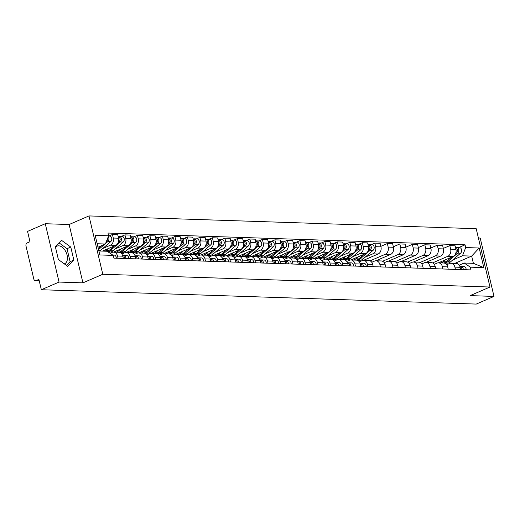 <?xml version="1.0" encoding="UTF-8"?>
<svg xmlns="http://www.w3.org/2000/svg" width="520" height="520" viewBox="0 0 520 520"><rect width="100%" height="100%" fill="white"/><g stroke="black" fill="none" stroke-linecap="round" stroke-linejoin="round"><path stroke-width="0.78" d="M55.497 247.344A9.588 5.883 -113.4 0 1 57.031 246.123A9.588 5.883 -113.4 0 1 58.689 245.823A9.588 5.883 -113.4 0 1 66.723 253.844A9.588 5.883 -113.4 0 1 64.642 263.725A9.588 5.883 -113.4 0 1 64.285 263.855M45.266 223.724L59.059 282.067L41.34 289.731L476.281 304.077L494 296.413L470.132 295.62L489.983 287.034L476.197 228.696L88.992 215.924L69.134 224.517L45.266 223.724L27.547 231.394L29.991 241.716L27.229 242.911A2.457 1.866 -88.1 0 0 26 246.019L33.806 279.038A2.457 1.866 -88.1 0 0 35.503 280.722A2.457 1.866 -88.1 0 0 36.14 280.599L39.202 280.703M494 296.413L480.207 238.069L478.4 238.011M59.059 282.067L82.927 282.854L102.784 274.261L489.983 287.034M41.34 289.731L38.896 279.403L36.14 280.599M438.406 262.841L453.109 256.477A5.655 4.284 -88.1 0 0 455.936 249.34L455.098 245.778L449.813 245.609L450.651 249.165A5.655 4.284 91.9 0 1 447.824 256.302L432.562 262.906M454.903 267.131L460.187 267.306A5.655 4.284 -88.1 0 0 456.274 263.432L450.99 263.257A5.655 4.284 91.9 0 1 454.903 267.131L455.435 269.399M460.187 267.306L460.72 269.568M443.32 248.411L449.813 245.609M446.738 264.745L449.534 263.536A5.655 4.284 91.9 0 1 450.99 263.257M425.906 262.431L440.615 256.067A5.655 4.284 -88.1 0 0 443.443 248.924L442.604 245.369L437.313 245.193L438.159 248.755A5.655 4.284 91.9 0 1 435.331 255.892L420.069 262.496M448.227 269.159L447.688 266.897A5.655 4.284 -88.1 0 0 443.781 263.016L438.497 262.841A5.655 4.284 91.9 0 1 442.403 266.721L442.936 268.983M430.826 248.001L437.313 245.193M434.246 264.336L437.041 263.127A5.655 4.284 91.9 0 1 438.497 262.841M413.413 262.015L428.123 255.651A5.655 4.284 -88.1 0 0 430.95 248.514L430.105 244.959L424.821 244.784L425.659 248.339A5.655 4.284 91.9 0 1 422.832 255.483L407.57 262.08M435.728 268.749L435.195 266.481A5.655 4.284 -88.1 0 0 431.288 262.606L425.997 262.431A5.655 4.284 91.9 0 1 429.91 266.312L430.443 268.574M418.334 247.592L424.821 244.784M421.746 263.926L424.541 262.717A5.655 4.284 91.9 0 1 425.997 262.431M400.92 261.606L415.623 255.242A5.655 4.284 -88.1 0 0 418.45 248.105L417.612 244.543L412.321 244.368L413.166 247.93A5.655 4.284 91.9 0 1 410.339 255.067L395.076 261.671M423.235 268.333L422.701 266.071A5.655 4.284 -88.1 0 0 418.788 262.19L413.504 262.022A5.655 4.284 91.9 0 1 417.411 265.896L417.95 268.158M405.834 247.175L412.321 244.368M409.253 263.51L412.048 262.301A5.655 4.284 91.9 0 1 413.504 262.022M388.421 261.19L403.13 254.833A5.655 4.284 -88.1 0 0 405.957 247.689L405.113 244.133L399.828 243.958L400.666 247.514A5.655 4.284 91.9 0 1 397.846 254.657L382.577 261.261M410.741 267.923L410.202 265.661A5.655 4.284 -88.1 0 0 406.296 261.781L401.011 261.606A5.655 4.284 91.9 0 1 404.918 265.486L405.45 267.748M393.341 246.766L399.828 243.958M396.754 263.101L399.555 261.892A5.655 4.284 91.9 0 1 401.011 261.606M375.928 260.78L390.631 254.417A5.655 4.284 -88.1 0 0 393.458 247.28L392.62 243.718L387.335 243.549L388.174 247.104A5.655 4.284 91.9 0 1 385.346 254.241L370.084 260.845M398.242 267.507L397.709 265.245A5.655 4.284 -88.1 0 0 393.796 261.372L388.512 261.196A5.655 4.284 91.9 0 1 392.425 265.07L392.957 267.339M380.841 246.35L387.335 243.549M384.26 262.685L387.056 261.476A5.655 4.284 91.9 0 1 388.512 261.196M363.428 260.37L378.137 254.007A5.655 4.284 -88.1 0 0 380.965 246.864L380.126 243.308L374.835 243.133L375.681 246.694A5.655 4.284 91.9 0 1 372.853 253.832L365.19 257.147M385.749 267.098L385.209 264.836A5.655 4.284 -88.1 0 0 381.303 260.956L376.019 260.78A5.655 4.284 91.9 0 1 379.925 264.661L380.458 266.923M371.325 244.654L374.835 243.133M371.768 262.275L374.562 261.066A5.655 4.284 91.9 0 1 376.019 260.78M358.163 260.182L357.591 260.436M350.935 259.954L365.644 253.591A5.655 4.284 -88.1 0 0 368.472 246.454L367.627 242.899L362.343 242.723L363.181 246.279A5.655 4.284 91.9 0 1 360.353 253.422L352.69 256.737M373.25 266.689L372.716 264.42A5.655 4.284 -88.1 0 0 368.81 260.546L363.519 260.37A5.655 4.284 91.9 0 1 367.432 264.251L367.965 266.513M358.826 244.244L362.343 242.723M359.268 261.865L362.063 260.656A5.655 4.284 91.9 0 1 363.519 260.37M345.67 259.772L345.091 260.019M338.442 259.545L353.145 253.181A5.655 4.284 -88.1 0 0 355.973 246.044L355.134 242.483L349.843 242.307L350.688 245.869A5.655 4.284 91.9 0 1 347.861 253.006L340.197 256.321M360.757 266.272L360.224 264.011A5.655 4.284 -88.1 0 0 356.31 260.13L351.026 259.961A5.655 4.284 91.9 0 1 354.933 263.835L355.472 266.097M346.333 243.828L349.843 242.307M346.775 261.45L349.57 260.24A5.655 4.284 91.9 0 1 351.026 259.961M333.177 259.363L332.599 259.61M325.942 259.129L340.652 252.772A5.655 4.284 -88.1 0 0 343.479 245.629L342.635 242.073L337.35 241.897L338.195 245.453A5.655 4.284 91.9 0 1 335.368 252.597L327.704 255.911M348.263 265.863L347.724 263.601A5.655 4.284 -88.1 0 0 343.818 259.721L338.533 259.545A5.655 4.284 91.9 0 1 342.44 263.425L342.973 265.688M333.84 243.419L337.35 241.897M334.276 261.04L337.077 259.831A5.655 4.284 91.9 0 1 338.533 259.545M320.678 258.947L320.099 259.2M313.45 258.719L328.159 252.356A5.655 4.284 -88.1 0 0 330.98 245.219L330.142 241.657L324.857 241.488L325.695 245.044A5.655 4.284 91.9 0 1 322.868 252.181L315.204 255.495M335.764 265.447L335.231 263.185A5.655 4.284 -88.1 0 0 331.318 259.311L326.034 259.136A5.655 4.284 91.9 0 1 329.947 263.01L330.48 265.278M321.341 243.003L324.857 241.488M321.783 260.624L324.578 259.415A5.655 4.284 91.9 0 1 326.034 259.136M308.185 258.538L307.606 258.784M300.95 258.31L315.659 251.947A5.655 4.284 -88.1 0 0 318.487 244.803L317.649 241.248L312.358 241.072L313.203 244.634A5.655 4.284 91.9 0 1 310.375 251.771L302.712 255.086M323.271 265.038L322.738 262.776A5.655 4.284 -88.1 0 0 318.825 258.895L313.541 258.719A5.655 4.284 91.9 0 1 317.447 262.6L317.986 264.862M308.847 242.593L312.358 241.072M309.289 260.214L312.084 259.006A5.655 4.284 91.9 0 1 313.541 258.719M295.685 258.122L295.113 258.375M288.457 257.894L303.167 251.531A5.655 4.284 -88.1 0 0 305.994 244.394L305.149 240.838L299.865 240.662L300.703 244.218A5.655 4.284 91.9 0 1 297.875 251.362L290.212 254.677M310.772 264.628L310.239 262.36A5.655 4.284 -88.1 0 0 306.332 258.486L301.041 258.31A5.655 4.284 91.9 0 1 304.954 262.19L305.487 264.453M296.348 242.183L299.865 240.662M296.79 259.805L299.585 258.589A5.655 4.284 91.9 0 1 301.041 258.31M283.192 257.712L282.614 257.959M275.964 257.485L290.667 251.121A5.655 4.284 -88.1 0 0 293.495 243.984L292.656 240.422L287.372 240.247L288.21 243.808A5.655 4.284 91.9 0 1 285.382 250.946L277.719 254.261M298.279 264.212L297.745 261.95A5.655 4.284 -88.1 0 0 293.833 258.07L288.548 257.901A5.655 4.284 91.9 0 1 292.454 261.775L292.994 264.036M283.855 241.768L287.372 240.247M284.297 259.389L287.092 258.18A5.655 4.284 91.9 0 1 288.548 257.901M270.699 257.303L270.12 257.55M263.464 257.069L278.174 250.712A5.655 4.284 -88.1 0 0 281.002 243.568L280.156 240.013L274.872 239.837L275.717 243.393A5.655 4.284 91.9 0 1 272.889 250.536L265.226 253.851M285.786 263.803L285.246 261.541A5.655 4.284 -88.1 0 0 281.339 257.66L276.055 257.485A5.655 4.284 91.9 0 1 279.962 261.365L280.495 263.627M271.362 241.358L274.872 239.837M271.798 258.98L274.599 257.771A5.655 4.284 91.9 0 1 276.055 257.485M258.2 256.887L257.621 257.14M250.972 256.659L265.681 250.296A5.655 4.284 -88.1 0 0 268.502 243.159L267.663 239.597L262.379 239.428L263.218 242.983A5.655 4.284 91.9 0 1 260.39 250.12L252.727 253.435M273.286 263.387L272.753 261.125A5.655 4.284 -88.1 0 0 268.84 257.25L263.556 257.075A5.655 4.284 91.9 0 1 267.469 260.949L268.002 263.218M258.863 240.942L262.379 239.428M259.305 258.564L262.1 257.355A5.655 4.284 91.9 0 1 263.556 257.075M245.707 256.477L245.128 256.724M238.472 256.25L253.181 249.886A5.655 4.284 -88.1 0 0 256.009 242.743L255.171 239.187L249.88 239.011L250.725 242.573A5.655 4.284 91.9 0 1 247.897 249.711L240.233 253.025M260.793 262.977L260.26 260.715A5.655 4.284 -88.1 0 0 256.347 256.834L251.062 256.659A5.655 4.284 91.9 0 1 254.969 260.539L255.508 262.802M246.369 240.533L249.88 239.011M246.811 258.154L249.607 256.945A5.655 4.284 91.9 0 1 251.062 256.659M233.207 256.061L232.635 256.315M225.979 255.833L240.689 249.47A5.655 4.284 -88.1 0 0 243.516 242.333L242.671 238.778L237.386 238.602L238.225 242.158A5.655 4.284 91.9 0 1 235.397 249.301L227.734 252.616M248.294 262.567L247.761 260.299A5.655 4.284 -88.1 0 0 243.854 256.425L238.563 256.25A5.655 4.284 91.9 0 1 242.476 260.13L243.009 262.392M233.877 240.123L237.386 238.602M234.312 257.745L237.107 256.529A5.655 4.284 91.9 0 1 238.563 256.25M220.714 255.651L220.136 255.899M213.486 255.424L228.189 249.061A5.655 4.284 -88.1 0 0 231.017 241.924L230.178 238.362L224.894 238.186L225.732 241.748A5.655 4.284 91.9 0 1 222.905 248.885L215.241 252.2M235.8 262.151L235.268 259.889A5.655 4.284 -88.1 0 0 231.355 256.009L226.07 255.84A5.655 4.284 91.9 0 1 229.977 259.714L230.516 261.976M221.377 239.707L224.894 238.186M221.819 257.329L224.614 256.12A5.655 4.284 91.9 0 1 226.07 255.84M208.221 255.242L207.643 255.489M200.987 255.008L215.696 248.651A5.655 4.284 -88.1 0 0 218.524 241.508L217.678 237.952L212.394 237.776L213.239 241.332A5.655 4.284 91.9 0 1 210.411 248.475L202.748 251.791M223.308 261.742L222.768 259.48A5.655 4.284 -88.1 0 0 218.862 255.6L213.577 255.424A5.655 4.284 91.9 0 1 217.483 259.305L218.017 261.567M208.884 239.297L212.394 237.776M209.319 256.919L212.121 255.71A5.655 4.284 91.9 0 1 213.577 255.424M195.722 254.826L195.143 255.08M188.494 254.599L203.203 248.235A5.655 4.284 -88.1 0 0 206.024 241.098L205.186 237.536L199.901 237.367L200.739 240.922A5.655 4.284 91.9 0 1 197.912 248.06L190.249 251.375M210.808 261.326L210.275 259.064A5.655 4.284 -88.1 0 0 206.362 255.19L201.078 255.014A5.655 4.284 91.9 0 1 204.99 258.889L205.524 261.157M196.385 238.881L199.901 237.367M196.827 256.503L199.622 255.294A5.655 4.284 91.9 0 1 201.078 255.014M183.228 254.417L182.65 254.664M176 254.189L190.703 247.826A5.655 4.284 -88.1 0 0 193.531 240.682L192.692 237.127L187.401 236.951L188.247 240.513A5.655 4.284 91.9 0 1 185.419 247.65L177.756 250.965M198.315 260.917L197.782 258.655A5.655 4.284 -88.1 0 0 193.869 254.774L188.584 254.599A5.655 4.284 91.9 0 1 192.491 258.479L193.031 260.741M183.892 238.472L187.401 236.951M184.333 256.094L187.129 254.885A5.655 4.284 91.9 0 1 188.584 254.599M170.729 254L170.157 254.254M163.501 253.773L178.211 247.41A5.655 4.284 -88.1 0 0 181.038 240.272L180.193 236.717L174.909 236.542L175.747 240.097A5.655 4.284 91.9 0 1 172.919 247.24L165.256 250.556M185.816 260.507L185.283 258.239A5.655 4.284 -88.1 0 0 181.376 254.364L176.085 254.189A5.655 4.284 91.9 0 1 179.998 258.07L180.531 260.332M171.399 238.062L174.909 236.542M171.834 255.684L174.636 254.469A5.655 4.284 91.9 0 1 176.085 254.189M158.236 253.591L157.657 253.838M151.008 253.364L165.711 247A5.655 4.284 -88.1 0 0 168.539 239.863L167.7 236.301L162.416 236.125L163.254 239.688A5.655 4.284 91.9 0 1 160.427 246.825L152.763 250.139M173.322 260.091L172.79 257.829A5.655 4.284 -88.1 0 0 168.877 253.948L163.592 253.78A5.655 4.284 91.9 0 1 167.499 257.654L168.038 259.916M158.899 237.647L162.416 236.125M159.341 255.268L162.136 254.059A5.655 4.284 91.9 0 1 163.592 253.78M145.743 253.181L145.165 253.429M138.508 252.947L153.218 246.591A5.655 4.284 -88.1 0 0 156.046 239.447L155.201 235.892L149.916 235.716L150.761 239.272A5.655 4.284 91.9 0 1 147.934 246.415L140.27 249.73M160.829 259.682L160.29 257.419A5.655 4.284 -88.1 0 0 156.383 253.539L151.099 253.364A5.655 4.284 91.9 0 1 155.006 257.244L155.538 259.506M146.406 237.237L149.916 235.716M146.841 254.858L149.643 253.65A5.655 4.284 91.9 0 1 151.099 253.364M133.244 252.766L132.665 253.019M126.016 252.538L140.725 246.175A5.655 4.284 -88.1 0 0 143.546 239.037L142.708 235.475L137.423 235.306L138.262 238.862A5.655 4.284 91.9 0 1 135.434 245.999L127.77 249.314M148.33 259.266L147.797 257.003A5.655 4.284 -88.1 0 0 143.891 253.13L138.6 252.954A5.655 4.284 91.9 0 1 142.513 256.828L143.046 259.096M133.906 236.821L137.423 235.306M134.349 254.442L137.144 253.233A5.655 4.284 91.9 0 1 138.6 252.954M120.751 252.356L120.172 252.603M113.523 252.129L128.226 245.765A5.655 4.284 -88.1 0 0 131.053 238.622L130.215 235.066L124.924 234.891L125.769 238.453A5.655 4.284 91.9 0 1 122.941 245.589L115.278 248.905M135.837 258.856L135.304 256.594A5.655 4.284 -88.1 0 0 131.391 252.714L126.106 252.538A5.655 4.284 91.9 0 1 130.013 256.418L130.553 258.681M121.413 236.411L124.924 234.891M121.856 254.033L124.651 252.824A5.655 4.284 91.9 0 1 126.106 252.538M102.453 251.095L115.733 245.349A5.655 4.284 -88.1 0 0 118.56 238.212L117.715 234.656L112.431 234.481L113.269 238.036A5.655 4.284 91.9 0 1 110.442 245.18L102.778 248.495M123.338 258.447L122.805 256.178A5.655 4.284 -88.1 0 0 118.898 252.304L113.607 252.129A5.655 4.284 91.9 0 1 117.52 256.009L118.053 258.271M108.921 236.002L112.431 234.481M110.123 253.286L112.158 252.408A5.655 4.284 91.9 0 1 113.607 252.129M454.825 263.38L471.666 256.094L462.456 255.794L452.66 260.033M445.634 263.068L445.055 263.322M459.231 265.161L464.165 263.022L473.382 263.328L471.666 256.094L479.174 248.008L483.808 267.611L470.347 267.169L464.165 263.022M98.865 250.978L107.081 251.251L113.263 255.392L113.913 258.135L470.997 269.913L470.347 267.169M113.263 255.392L99.808 254.95L95.173 235.346L108.628 235.787L105.372 244.017L97.156 243.744M462.456 255.794L465.712 247.566L465.069 244.822L107.984 233.044L108.628 235.787M465.712 247.566L479.174 248.008M88.992 215.924L102.784 274.261M69.134 224.517L82.927 282.854M58.383 259.552L67.652 266.305L73.847 260.058L70.772 247.058L61.503 240.305L55.309 246.552L58.383 259.552M97.981 247.214L105.372 244.017M458.796 247.54L465.069 244.822M483.808 267.611L473.382 263.328M66.41 265.401L70.102 261.677L67.028 248.677L59.007 242.827M67.028 248.677L70.772 247.058M70.102 261.677L73.847 260.058M459.927 266.461A3.075 2.327 91.9 0 1 461.91 269.614M461.825 268.625A1.476 1.118 91.9 0 1 462.059 269.614M460.2 266.533L460.863 266.487A3.075 2.327 91.9 0 1 461.045 266.481A3.075 2.327 91.9 0 1 463.275 269.653M463.749 266.578A3.075 2.327 91.9 0 1 463.931 266.578A3.075 2.327 91.9 0 1 466.154 269.75M457.269 251.518A1.476 1.118 -88.1 0 0 457.334 249.607M443.684 262.951A7.371 5.59 -88.1 0 0 444.366 263.029A7.371 5.59 -88.1 0 0 447.61 261.807L457.697 253.097A3.075 2.327 -88.1 0 0 458.699 249.685A3.075 2.327 -88.1 0 0 456.553 247.462A3.075 2.327 -88.1 0 0 455.865 247.578M444.366 263.029L447.246 263.12A7.371 5.59 -88.1 0 0 450.496 261.898L460.584 253.188A3.075 2.327 -88.1 0 0 461.584 249.782A3.075 2.327 -88.1 0 0 459.433 247.559L456.553 247.462M438.848 262.652A7.371 5.59 -88.1 0 0 440.122 262.886L443.001 262.983A7.371 5.59 -88.1 0 0 446.251 261.762L451.62 257.127M440.122 262.886A7.371 5.59 -88.1 0 0 443.365 261.664L445.614 259.721M455.637 253.656L456.339 253.052A3.075 2.327 -88.1 0 0 457.373 249.834A3.075 2.327 -88.1 0 0 455.494 247.455M359.964 263.166A3.075 2.327 91.9 0 1 361.946 266.312M361.862 265.33A1.476 1.118 91.9 0 1 362.096 266.318M360.237 263.237L360.9 263.192A3.075 2.327 91.9 0 1 361.082 263.185A3.075 2.327 91.9 0 1 363.304 266.357M363.786 263.283A3.075 2.327 91.9 0 1 363.968 263.283A3.075 2.327 91.9 0 1 366.191 266.454M347.464 262.756A3.075 2.327 91.9 0 1 349.453 265.902M349.369 264.914A1.476 1.118 91.9 0 1 349.603 265.909M347.744 262.821L348.406 262.776A3.075 2.327 91.9 0 1 348.589 262.776A3.075 2.327 91.9 0 1 350.812 265.947M351.286 262.873A3.075 2.327 91.9 0 1 351.468 262.867A3.075 2.327 91.9 0 1 353.697 266.038M334.971 262.34A3.075 2.327 91.9 0 1 336.954 265.486M336.869 264.505A1.476 1.118 91.9 0 1 337.103 265.493M335.244 262.411L335.907 262.366A3.075 2.327 91.9 0 1 336.089 262.36A3.075 2.327 91.9 0 1 338.319 265.531M338.793 262.457A3.075 2.327 91.9 0 1 338.975 262.457A3.075 2.327 91.9 0 1 341.198 265.629M322.478 261.931A3.075 2.327 91.9 0 1 324.461 265.077M324.376 264.095A1.476 1.118 91.9 0 1 324.61 265.083M322.751 261.995L323.414 261.95A3.075 2.327 91.9 0 1 323.596 261.95A3.075 2.327 91.9 0 1 325.819 265.122M326.3 262.048A3.075 2.327 91.9 0 1 326.476 262.048A3.075 2.327 91.9 0 1 328.705 265.219M309.978 261.514A3.075 2.327 91.9 0 1 311.961 264.667M311.883 263.679A1.476 1.118 91.9 0 1 312.117 264.667M310.252 261.586L310.921 261.541A3.075 2.327 91.9 0 1 311.096 261.534A3.075 2.327 91.9 0 1 313.326 264.713M313.8 261.638A3.075 2.327 91.9 0 1 313.983 261.632A3.075 2.327 91.9 0 1 316.212 264.803M297.486 261.105A3.075 2.327 91.9 0 1 299.468 264.251M299.383 263.269A1.476 1.118 91.9 0 1 299.618 264.257M297.758 261.177L298.422 261.131A3.075 2.327 91.9 0 1 298.603 261.125A3.075 2.327 91.9 0 1 300.833 264.297M301.308 261.222A3.075 2.327 91.9 0 1 301.49 261.222A3.075 2.327 91.9 0 1 303.713 264.394M284.986 260.695A3.075 2.327 91.9 0 1 286.975 263.842M286.891 262.853A1.476 1.118 91.9 0 1 287.125 263.848M285.266 260.761L285.928 260.715A3.075 2.327 91.9 0 1 286.111 260.715A3.075 2.327 91.9 0 1 288.334 263.887M288.808 260.812A3.075 2.327 91.9 0 1 288.99 260.806A3.075 2.327 91.9 0 1 291.219 263.978M272.493 260.28A3.075 2.327 91.9 0 1 274.476 263.425M274.391 262.444A1.476 1.118 91.9 0 1 274.625 263.432M272.766 260.351L273.429 260.306A3.075 2.327 91.9 0 1 273.611 260.299A3.075 2.327 91.9 0 1 275.841 263.471M276.315 260.397A3.075 2.327 91.9 0 1 276.497 260.397A3.075 2.327 91.9 0 1 278.72 263.569M260 259.87A3.075 2.327 91.9 0 1 261.983 263.016M261.898 262.034A1.476 1.118 91.9 0 1 262.132 263.022M260.273 259.935L260.936 259.889A3.075 2.327 91.9 0 1 261.118 259.889A3.075 2.327 91.9 0 1 263.341 263.062M263.822 259.987A3.075 2.327 91.9 0 1 263.998 259.987A3.075 2.327 91.9 0 1 266.227 263.159M247.5 259.454A3.075 2.327 91.9 0 1 249.483 262.606M249.405 261.619A1.476 1.118 91.9 0 1 249.639 262.606M247.774 259.526L248.443 259.48A3.075 2.327 91.9 0 1 248.619 259.474A3.075 2.327 91.9 0 1 250.848 262.652M251.322 259.578A3.075 2.327 91.9 0 1 251.505 259.571A3.075 2.327 91.9 0 1 253.734 262.743M235.008 259.044A3.075 2.327 91.9 0 1 236.99 262.19M236.906 261.209A1.476 1.118 91.9 0 1 237.139 262.197M235.281 259.116L235.944 259.07A3.075 2.327 91.9 0 1 236.125 259.064A3.075 2.327 91.9 0 1 238.355 262.236M238.83 259.161A3.075 2.327 91.9 0 1 239.011 259.161A3.075 2.327 91.9 0 1 241.234 262.334M222.508 258.635A3.075 2.327 91.9 0 1 224.497 261.781M224.412 260.793A1.476 1.118 91.9 0 1 224.647 261.788M222.787 258.7L223.451 258.655A3.075 2.327 91.9 0 1 223.633 258.655A3.075 2.327 91.9 0 1 225.856 261.827M226.33 258.752A3.075 2.327 91.9 0 1 226.512 258.745A3.075 2.327 91.9 0 1 228.742 261.918M210.015 258.219A3.075 2.327 91.9 0 1 211.998 261.365M211.913 260.383A1.476 1.118 91.9 0 1 212.147 261.372M210.288 258.291L210.951 258.245A3.075 2.327 91.9 0 1 211.133 258.239A3.075 2.327 91.9 0 1 213.363 261.411M213.837 258.336A3.075 2.327 91.9 0 1 214.019 258.336A3.075 2.327 91.9 0 1 216.242 261.508M197.522 257.81A3.075 2.327 91.9 0 1 199.505 260.956M199.42 259.974A1.476 1.118 91.9 0 1 199.654 260.962M197.795 257.875L198.458 257.829A3.075 2.327 91.9 0 1 198.64 257.829A3.075 2.327 91.9 0 1 200.863 261.001M201.344 257.927A3.075 2.327 91.9 0 1 201.526 257.927A3.075 2.327 91.9 0 1 203.749 261.099M369.798 248.631A1.476 1.118 -88.1 0 0 369.863 246.721M356.213 260.065A7.371 5.59 -88.1 0 0 356.896 260.143A7.371 5.59 -88.1 0 0 360.139 258.921L370.234 250.211A3.075 2.327 -88.1 0 0 371.235 246.799A3.075 2.327 -88.1 0 0 369.083 244.582A3.075 2.327 -88.1 0 0 368.394 244.692M356.896 260.143L359.781 260.24A7.371 5.59 -88.1 0 0 363.025 259.012L373.113 250.308A3.075 2.327 -88.1 0 0 374.114 246.896A3.075 2.327 -88.1 0 0 371.963 244.673L369.083 244.582M351.377 259.766A7.371 5.59 -88.1 0 0 352.651 260.007L355.531 260.097A7.371 5.59 -88.1 0 0 358.781 258.875L364.15 254.241M352.651 260.007A7.371 5.59 -88.1 0 0 355.894 258.778L358.144 256.834M368.166 250.776L368.869 250.166A3.075 2.327 -88.1 0 0 369.902 246.955A3.075 2.327 -88.1 0 0 368.024 244.569M357.305 248.222A1.476 1.118 -88.1 0 0 357.37 246.311M343.72 259.656A7.371 5.59 -88.1 0 0 344.403 259.733A7.371 5.59 -88.1 0 0 347.646 258.505L357.734 249.802A3.075 2.327 -88.1 0 0 358.735 246.389A3.075 2.327 -88.1 0 0 356.584 244.166A3.075 2.327 -88.1 0 0 355.901 244.276M344.403 259.733L347.282 259.825A7.371 5.59 -88.1 0 0 350.526 258.603L360.62 249.893A3.075 2.327 -88.1 0 0 361.621 246.487A3.075 2.327 -88.1 0 0 359.469 244.264L356.584 244.166M338.884 259.35A7.371 5.59 -88.1 0 0 340.151 259.591L343.038 259.688A7.371 5.59 -88.1 0 0 346.281 258.459L351.656 253.825M340.151 259.591A7.371 5.59 -88.1 0 0 343.401 258.369L345.651 256.425M355.667 250.361L356.375 249.756A3.075 2.327 -88.1 0 0 357.409 246.539A3.075 2.327 -88.1 0 0 355.531 244.16M344.806 247.812A1.476 1.118 -88.1 0 0 344.871 245.901M331.227 259.24A7.371 5.59 -88.1 0 0 331.903 259.317A7.371 5.59 -88.1 0 0 335.147 258.096L345.241 249.386A3.075 2.327 -88.1 0 0 346.242 245.98A3.075 2.327 -88.1 0 0 344.091 243.756A3.075 2.327 -88.1 0 0 343.408 243.867M331.903 259.317L334.789 259.415A7.371 5.59 -88.1 0 0 338.032 258.193L348.121 249.483A3.075 2.327 -88.1 0 0 349.122 246.071A3.075 2.327 -88.1 0 0 346.976 243.847L344.091 243.756M326.385 258.94A7.371 5.59 -88.1 0 0 327.659 259.181L330.544 259.272A7.371 5.59 -88.1 0 0 333.788 258.05L339.157 253.416M327.659 259.181A7.371 5.59 -88.1 0 0 330.902 257.953L333.157 256.016M343.174 249.951L343.876 249.34A3.075 2.327 -88.1 0 0 344.916 246.129A3.075 2.327 -88.1 0 0 343.031 243.744M332.312 247.397A1.476 1.118 -88.1 0 0 332.377 245.486M318.728 258.83A7.371 5.59 -88.1 0 0 319.41 258.908A7.371 5.59 -88.1 0 0 322.654 257.68L332.742 248.976A3.075 2.327 -88.1 0 0 333.743 245.564A3.075 2.327 -88.1 0 0 331.597 243.341A3.075 2.327 -88.1 0 0 330.909 243.458M319.41 258.908L322.289 258.999A7.371 5.59 -88.1 0 0 325.539 257.777L335.628 249.067A3.075 2.327 -88.1 0 0 336.629 245.661A3.075 2.327 -88.1 0 0 334.477 243.438L331.597 243.341M313.892 258.531A7.371 5.59 -88.1 0 0 315.166 258.765L318.045 258.863A7.371 5.59 -88.1 0 0 321.295 257.641L326.664 253.006M315.166 258.765A7.371 5.59 -88.1 0 0 318.409 257.543L320.658 255.6M330.681 249.535L331.383 248.931A3.075 2.327 -88.1 0 0 332.417 245.713A3.075 2.327 -88.1 0 0 330.538 243.334M319.82 246.987A1.476 1.118 -88.1 0 0 319.878 245.076M306.235 258.421A7.371 5.59 -88.1 0 0 306.911 258.492A7.371 5.59 -88.1 0 0 310.161 257.27L320.249 248.56A3.075 2.327 -88.1 0 0 321.25 245.154A3.075 2.327 -88.1 0 0 319.098 242.931A3.075 2.327 -88.1 0 0 318.416 243.042M306.911 258.492L309.797 258.589A7.371 5.59 -88.1 0 0 313.04 257.368L323.135 248.658A3.075 2.327 -88.1 0 0 324.136 245.245A3.075 2.327 -88.1 0 0 321.984 243.029L319.098 242.931M301.392 258.115A7.371 5.59 -88.1 0 0 302.666 258.356L305.552 258.453A7.371 5.59 -88.1 0 0 308.796 257.225L314.164 252.59M302.666 258.356A7.371 5.59 -88.1 0 0 305.916 257.133L308.165 255.19M318.182 249.125L318.89 248.514A3.075 2.327 -88.1 0 0 319.923 245.303A3.075 2.327 -88.1 0 0 318.045 242.925M307.32 246.571A1.476 1.118 -88.1 0 0 307.385 244.66M293.735 258.005A7.371 5.59 -88.1 0 0 294.418 258.083A7.371 5.59 -88.1 0 0 297.661 256.861L307.756 248.15A3.075 2.327 -88.1 0 0 308.757 244.738A3.075 2.327 -88.1 0 0 306.605 242.522A3.075 2.327 -88.1 0 0 305.916 242.632M294.418 258.083L297.303 258.18A7.371 5.59 -88.1 0 0 300.547 256.952L310.635 248.248A3.075 2.327 -88.1 0 0 311.636 244.836A3.075 2.327 -88.1 0 0 309.485 242.613L306.605 242.522M288.899 257.706A7.371 5.59 -88.1 0 0 290.173 257.94L293.053 258.037A7.371 5.59 -88.1 0 0 296.303 256.815L301.672 252.181M290.173 257.94A7.371 5.59 -88.1 0 0 293.417 256.718L295.666 254.774M305.689 248.716L306.391 248.105A3.075 2.327 -88.1 0 0 307.424 244.894A3.075 2.327 -88.1 0 0 305.546 242.508M294.827 246.161A1.476 1.118 -88.1 0 0 294.892 244.25M281.242 257.595A7.371 5.59 -88.1 0 0 281.925 257.673A7.371 5.59 -88.1 0 0 285.168 256.445L295.256 247.741A3.075 2.327 -88.1 0 0 296.257 244.328A3.075 2.327 -88.1 0 0 294.106 242.106A3.075 2.327 -88.1 0 0 293.423 242.216M281.925 257.673L284.804 257.764A7.371 5.59 -88.1 0 0 288.048 256.542L298.142 247.832A3.075 2.327 -88.1 0 0 299.143 244.426A3.075 2.327 -88.1 0 0 296.992 242.203L294.106 242.106M276.406 257.289A7.371 5.59 -88.1 0 0 277.673 257.53L280.56 257.627A7.371 5.59 -88.1 0 0 283.803 256.399L289.178 251.764M277.673 257.53A7.371 5.59 -88.1 0 0 280.923 256.308L283.173 254.364M293.189 248.3L293.897 247.696A3.075 2.327 -88.1 0 0 294.931 244.478A3.075 2.327 -88.1 0 0 293.053 242.099M282.328 245.752A1.476 1.118 -88.1 0 0 282.392 243.834M268.749 257.179A7.371 5.59 -88.1 0 0 269.425 257.257A7.371 5.59 -88.1 0 0 272.668 256.035L282.763 247.325A3.075 2.327 -88.1 0 0 283.764 243.919A3.075 2.327 -88.1 0 0 281.613 241.696A3.075 2.327 -88.1 0 0 280.93 241.806M269.425 257.257L272.311 257.355A7.371 5.59 -88.1 0 0 275.555 256.132L285.649 247.422A3.075 2.327 -88.1 0 0 286.644 244.01A3.075 2.327 -88.1 0 0 284.499 241.787L281.613 241.696M263.906 256.88A7.371 5.59 -88.1 0 0 265.181 257.12L268.067 257.212A7.371 5.59 -88.1 0 0 271.31 255.989L276.679 251.355M265.181 257.12A7.371 5.59 -88.1 0 0 268.424 255.892L270.68 253.955M280.696 247.891L281.398 247.28A3.075 2.327 -88.1 0 0 282.438 244.069A3.075 2.327 -88.1 0 0 280.553 241.683M269.834 245.336A1.476 1.118 -88.1 0 0 269.9 243.425M256.25 256.769A7.371 5.59 -88.1 0 0 256.932 256.847A7.371 5.59 -88.1 0 0 260.175 255.619L270.264 246.916A3.075 2.327 -88.1 0 0 271.264 243.503A3.075 2.327 -88.1 0 0 269.12 241.28A3.075 2.327 -88.1 0 0 268.431 241.397M256.932 256.847L259.812 256.939A7.371 5.59 -88.1 0 0 263.062 255.717L273.15 247.006A3.075 2.327 -88.1 0 0 274.151 243.6A3.075 2.327 -88.1 0 0 271.999 241.378L269.12 241.28M251.414 256.471A7.371 5.59 -88.1 0 0 252.688 256.704L255.567 256.802A7.371 5.59 -88.1 0 0 258.817 255.58L264.186 250.946M252.688 256.704A7.371 5.59 -88.1 0 0 255.931 255.483L258.18 253.539M268.203 247.475L268.905 246.87A3.075 2.327 -88.1 0 0 269.939 243.653A3.075 2.327 -88.1 0 0 268.06 241.274M257.342 244.927A1.476 1.118 -88.1 0 0 257.4 243.016M243.756 256.36A7.371 5.59 -88.1 0 0 244.433 256.432A7.371 5.59 -88.1 0 0 247.683 255.21L257.771 246.5A3.075 2.327 -88.1 0 0 258.772 243.094A3.075 2.327 -88.1 0 0 256.62 240.87A3.075 2.327 -88.1 0 0 255.938 240.981M244.433 256.432L247.319 256.529A7.371 5.59 -88.1 0 0 250.562 255.307L260.656 246.597A3.075 2.327 -88.1 0 0 261.658 243.185A3.075 2.327 -88.1 0 0 259.506 240.968L256.62 240.87M238.914 256.055A7.371 5.59 -88.1 0 0 240.188 256.295L243.074 256.392A7.371 5.59 -88.1 0 0 246.317 255.164L251.686 250.53M240.188 256.295A7.371 5.59 -88.1 0 0 243.438 255.073L245.687 253.13M255.703 247.065L256.412 246.454A3.075 2.327 -88.1 0 0 257.445 243.243A3.075 2.327 -88.1 0 0 255.567 240.864M244.842 244.511A1.476 1.118 -88.1 0 0 244.907 242.6M231.264 255.944A7.371 5.59 -88.1 0 0 231.94 256.022A7.371 5.59 -88.1 0 0 235.183 254.8L245.278 246.09A3.075 2.327 -88.1 0 0 246.279 242.678A3.075 2.327 -88.1 0 0 244.127 240.461A3.075 2.327 -88.1 0 0 243.438 240.572M231.94 256.022L234.826 256.12A7.371 5.59 -88.1 0 0 238.069 254.891L248.157 246.188A3.075 2.327 -88.1 0 0 249.158 242.775A3.075 2.327 -88.1 0 0 247.006 240.552L244.127 240.461M226.421 255.645A7.371 5.59 -88.1 0 0 227.695 255.879L230.575 255.977A7.371 5.59 -88.1 0 0 233.825 254.755L239.194 250.12M227.695 255.879A7.371 5.59 -88.1 0 0 230.939 254.657L233.188 252.714M243.211 246.656L243.912 246.044A3.075 2.327 -88.1 0 0 244.946 242.833A3.075 2.327 -88.1 0 0 243.067 240.448M232.349 244.101A1.476 1.118 -88.1 0 0 232.414 242.19M218.764 255.535A7.371 5.59 -88.1 0 0 219.447 255.613A7.371 5.59 -88.1 0 0 222.69 254.384L232.778 245.681A3.075 2.327 -88.1 0 0 233.779 242.268A3.075 2.327 -88.1 0 0 231.628 240.045A3.075 2.327 -88.1 0 0 230.945 240.156M219.447 255.613L222.326 255.703A7.371 5.59 -88.1 0 0 225.576 254.482L235.664 245.772A3.075 2.327 -88.1 0 0 236.665 242.365A3.075 2.327 -88.1 0 0 234.514 240.143L231.628 240.045M213.928 255.229A7.371 5.59 -88.1 0 0 215.196 255.469L218.082 255.567A7.371 5.59 -88.1 0 0 221.325 254.339L226.701 249.704M215.196 255.469A7.371 5.59 -88.1 0 0 218.446 254.248L220.694 252.304M230.711 246.239L231.419 245.635A3.075 2.327 -88.1 0 0 232.453 242.417A3.075 2.327 -88.1 0 0 230.575 240.039M219.85 243.692A1.476 1.118 -88.1 0 0 219.915 241.774M206.271 255.119A7.371 5.59 -88.1 0 0 206.947 255.197A7.371 5.59 -88.1 0 0 210.191 253.975L220.285 245.264A3.075 2.327 -88.1 0 0 221.286 241.858A3.075 2.327 -88.1 0 0 219.135 239.636A3.075 2.327 -88.1 0 0 218.452 239.746M206.947 255.197L209.833 255.294A7.371 5.59 -88.1 0 0 213.077 254.066L223.171 245.362A3.075 2.327 -88.1 0 0 224.166 241.95A3.075 2.327 -88.1 0 0 222.02 239.727L219.135 239.636M201.428 254.82A7.371 5.59 -88.1 0 0 202.703 255.06L205.589 255.151A7.371 5.59 -88.1 0 0 208.832 253.929L214.201 249.294M202.703 255.06A7.371 5.59 -88.1 0 0 205.946 253.832L208.202 251.894M218.218 245.83L218.92 245.219A3.075 2.327 -88.1 0 0 219.96 242.008A3.075 2.327 -88.1 0 0 218.075 239.623M207.357 243.275A1.476 1.118 -88.1 0 0 207.422 241.364M193.772 254.709A7.371 5.59 -88.1 0 0 194.454 254.787A7.371 5.59 -88.1 0 0 197.697 253.558L207.786 244.855A3.075 2.327 -88.1 0 0 208.786 241.442A3.075 2.327 -88.1 0 0 206.642 239.219A3.075 2.327 -88.1 0 0 205.953 239.337M194.454 254.787L197.333 254.878A7.371 5.59 -88.1 0 0 200.583 253.656L210.672 244.946A3.075 2.327 -88.1 0 0 211.672 241.54A3.075 2.327 -88.1 0 0 209.521 239.317L206.642 239.219M188.936 254.41A7.371 5.59 -88.1 0 0 190.209 254.644L193.089 254.742A7.371 5.59 -88.1 0 0 196.339 253.519L201.708 248.885M190.209 254.644A7.371 5.59 -88.1 0 0 193.453 253.422L195.702 251.478M205.725 245.414L206.427 244.81A3.075 2.327 -88.1 0 0 207.461 241.592A3.075 2.327 -88.1 0 0 205.582 239.213M194.864 242.866A1.476 1.118 -88.1 0 0 194.922 240.955M181.279 254.3A7.371 5.59 -88.1 0 0 181.955 254.371A7.371 5.59 -88.1 0 0 185.205 253.149L195.292 244.439A3.075 2.327 -88.1 0 0 196.294 241.033A3.075 2.327 -88.1 0 0 194.142 238.81A3.075 2.327 -88.1 0 0 193.459 238.921M181.955 254.371L184.841 254.469A7.371 5.59 -88.1 0 0 188.084 253.247L198.178 244.536A3.075 2.327 -88.1 0 0 199.18 241.124A3.075 2.327 -88.1 0 0 197.028 238.908L194.142 238.81M176.436 253.994A7.371 5.59 -88.1 0 0 177.71 254.234L180.596 254.332A7.371 5.59 -88.1 0 0 183.839 253.103L189.208 248.469M177.71 254.234A7.371 5.59 -88.1 0 0 180.96 253.013L183.209 251.069M193.225 245.005L193.934 244.394A3.075 2.327 -88.1 0 0 194.968 241.183A3.075 2.327 -88.1 0 0 193.089 238.803M185.022 257.394A3.075 2.327 91.9 0 1 187.005 260.546M186.927 259.558A1.476 1.118 91.9 0 1 187.161 260.546M185.296 257.465L185.965 257.419A3.075 2.327 91.9 0 1 186.141 257.413A3.075 2.327 91.9 0 1 188.37 260.592M188.844 257.517A3.075 2.327 91.9 0 1 189.026 257.511A3.075 2.327 91.9 0 1 191.256 260.683M182.364 242.45A1.476 1.118 -88.1 0 0 182.429 240.539M168.786 253.883A7.371 5.59 -88.1 0 0 169.462 253.962A7.371 5.59 -88.1 0 0 172.705 252.739L182.8 244.03A3.075 2.327 -88.1 0 0 183.8 240.617A3.075 2.327 -88.1 0 0 181.649 238.4A3.075 2.327 -88.1 0 0 180.96 238.511M169.462 253.962L172.347 254.059A7.371 5.59 -88.1 0 0 175.591 252.831L185.679 244.127A3.075 2.327 -88.1 0 0 186.68 240.714A3.075 2.327 -88.1 0 0 184.529 238.492L181.649 238.4M163.943 253.585A7.371 5.59 -88.1 0 0 165.217 253.819L168.097 253.916A7.371 5.59 -88.1 0 0 171.347 252.694L176.716 248.06M165.217 253.819A7.371 5.59 -88.1 0 0 168.461 252.597L170.709 250.653M180.733 244.595L181.435 243.984A3.075 2.327 -88.1 0 0 182.468 240.773A3.075 2.327 -88.1 0 0 180.589 238.388M172.53 256.984A3.075 2.327 91.9 0 1 174.512 260.13M174.428 259.149A1.476 1.118 91.9 0 1 174.661 260.137M172.803 257.056L173.466 257.01A3.075 2.327 91.9 0 1 173.647 257.003A3.075 2.327 91.9 0 1 175.877 260.175M176.352 257.101A3.075 2.327 91.9 0 1 176.534 257.101A3.075 2.327 91.9 0 1 178.756 260.273M169.871 242.041A1.476 1.118 -88.1 0 0 169.936 240.13M156.286 253.474A7.371 5.59 -88.1 0 0 156.969 253.552A7.371 5.59 -88.1 0 0 160.212 252.323L170.3 243.62A3.075 2.327 -88.1 0 0 171.301 240.208A3.075 2.327 -88.1 0 0 169.15 237.984A3.075 2.327 -88.1 0 0 168.467 238.095M156.969 253.552L159.848 253.643A7.371 5.59 -88.1 0 0 163.098 252.421L173.186 243.711A3.075 2.327 -88.1 0 0 174.187 240.305A3.075 2.327 -88.1 0 0 172.036 238.082L169.15 237.984M151.45 253.169A7.371 5.59 -88.1 0 0 152.718 253.409L155.603 253.507A7.371 5.59 -88.1 0 0 158.847 252.278L164.222 247.644M152.718 253.409A7.371 5.59 -88.1 0 0 155.968 252.187L158.216 250.244M168.233 244.179L168.942 243.575A3.075 2.327 -88.1 0 0 169.975 240.357A3.075 2.327 -88.1 0 0 168.097 237.978M160.03 256.575A3.075 2.327 91.9 0 1 162.019 259.721M161.935 258.733A1.476 1.118 91.9 0 1 162.169 259.727M160.31 256.639L160.972 256.594A3.075 2.327 91.9 0 1 161.155 256.594A3.075 2.327 91.9 0 1 163.377 259.766M163.859 256.692A3.075 2.327 91.9 0 1 164.034 256.685A3.075 2.327 91.9 0 1 166.263 259.857M157.372 241.631A1.476 1.118 -88.1 0 0 157.437 239.714M143.793 253.058A7.371 5.59 -88.1 0 0 144.469 253.136A7.371 5.59 -88.1 0 0 147.713 251.914L157.807 243.204A3.075 2.327 -88.1 0 0 158.808 239.798A3.075 2.327 -88.1 0 0 156.656 237.575A3.075 2.327 -88.1 0 0 155.974 237.686M144.469 253.136L147.355 253.233A7.371 5.59 -88.1 0 0 150.599 252.005L160.693 243.302A3.075 2.327 -88.1 0 0 161.688 239.889A3.075 2.327 -88.1 0 0 159.542 237.666L156.656 237.575M138.951 252.759A7.371 5.59 -88.1 0 0 140.225 253L143.111 253.091A7.371 5.59 -88.1 0 0 146.354 251.869L151.723 247.234M140.225 253A7.371 5.59 -88.1 0 0 143.468 251.771L145.724 249.834M155.74 243.769L156.442 243.159A3.075 2.327 -88.1 0 0 157.482 239.947A3.075 2.327 -88.1 0 0 155.597 237.562M147.537 256.159A3.075 2.327 91.9 0 1 149.519 259.305M149.435 258.323A1.476 1.118 91.9 0 1 149.669 259.311M147.81 256.23L148.473 256.185A3.075 2.327 91.9 0 1 148.655 256.178A3.075 2.327 91.9 0 1 150.885 259.35M151.359 256.276A3.075 2.327 91.9 0 1 151.541 256.276A3.075 2.327 91.9 0 1 153.764 259.447M144.879 241.215A1.476 1.118 -88.1 0 0 144.944 239.304M131.294 252.649A7.371 5.59 -88.1 0 0 131.976 252.727A7.371 5.59 -88.1 0 0 135.22 251.498L145.314 242.794A3.075 2.327 -88.1 0 0 146.309 239.382A3.075 2.327 -88.1 0 0 144.163 237.159A3.075 2.327 -88.1 0 0 143.475 237.276M131.976 252.727L134.856 252.817A7.371 5.59 -88.1 0 0 138.106 251.596L148.194 242.886A3.075 2.327 -88.1 0 0 149.195 239.48A3.075 2.327 -88.1 0 0 147.043 237.256L144.163 237.159M126.458 252.35A7.371 5.59 -88.1 0 0 127.731 252.583L130.611 252.681A7.371 5.59 -88.1 0 0 133.861 251.459L139.23 246.825M127.731 252.583A7.371 5.59 -88.1 0 0 130.975 251.362L133.224 249.418M143.247 243.353L143.949 242.749A3.075 2.327 -88.1 0 0 144.983 239.531A3.075 2.327 -88.1 0 0 143.104 237.153M135.044 255.749A3.075 2.327 91.9 0 1 137.026 258.895M136.942 257.913A1.476 1.118 91.9 0 1 137.176 258.901M135.317 255.814L135.98 255.769A3.075 2.327 91.9 0 1 136.162 255.769A3.075 2.327 91.9 0 1 138.385 258.94M138.866 255.866A3.075 2.327 91.9 0 1 139.048 255.859A3.075 2.327 91.9 0 1 141.271 259.038M132.386 240.806A1.476 1.118 -88.1 0 0 132.444 238.894M118.801 252.233A7.371 5.59 -88.1 0 0 119.477 252.311A7.371 5.59 -88.1 0 0 122.727 251.089L132.815 242.379A3.075 2.327 -88.1 0 0 133.816 238.972A3.075 2.327 -88.1 0 0 131.664 236.75A3.075 2.327 -88.1 0 0 130.982 236.86M119.477 252.311L122.362 252.408A7.371 5.59 -88.1 0 0 125.606 251.186L135.701 242.476A3.075 2.327 -88.1 0 0 136.702 239.064A3.075 2.327 -88.1 0 0 134.55 236.847L131.664 236.75M113.958 251.933A7.371 5.59 -88.1 0 0 115.232 252.174L118.118 252.265A7.371 5.59 -88.1 0 0 121.362 251.043L126.731 246.409M115.232 252.174A7.371 5.59 -88.1 0 0 118.482 250.952L120.731 249.008M130.748 242.944L131.456 242.333A3.075 2.327 -88.1 0 0 132.49 239.122A3.075 2.327 -88.1 0 0 130.611 236.743M122.544 255.333A3.075 2.327 91.9 0 1 124.527 258.486M124.449 257.498A1.476 1.118 91.9 0 1 124.683 258.486M122.817 255.405L123.487 255.359A3.075 2.327 91.9 0 1 123.663 255.353A3.075 2.327 91.9 0 1 125.892 258.531M126.367 255.457A3.075 2.327 91.9 0 1 126.549 255.45A3.075 2.327 91.9 0 1 128.778 258.622M119.886 240.389A1.476 1.118 -88.1 0 0 119.951 238.478M107.939 251.823A7.371 5.59 -88.1 0 0 110.227 250.679L120.322 241.969A3.075 2.327 -88.1 0 0 121.323 238.556A3.075 2.327 -88.1 0 0 119.171 236.34A3.075 2.327 -88.1 0 0 118.482 236.451M108.108 251.94L109.87 251.999A7.371 5.59 -88.1 0 0 113.113 250.77L123.201 242.067A3.075 2.327 -88.1 0 0 124.202 238.654A3.075 2.327 -88.1 0 0 122.051 236.431L119.171 236.34M107.471 251.511A7.371 5.59 -88.1 0 0 108.869 250.633L114.237 245.999M105.059 251.18A7.371 5.59 -88.1 0 0 105.983 250.536L108.231 248.593M118.255 242.535L118.956 241.924A3.075 2.327 -88.1 0 0 119.99 238.713A3.075 2.327 -88.1 0 0 118.112 236.327M113.874 255.041A3.075 2.327 91.9 0 1 114.056 255.041A3.075 2.327 91.9 0 1 116.278 258.213M107.393 239.98A1.476 1.118 -88.1 0 0 107.601 238.388M99.697 251.004A7.371 5.59 -88.1 0 0 100.62 250.361L110.708 241.65A3.075 2.327 -88.1 0 0 111.709 238.244A3.075 2.327 -88.1 0 0 109.558 236.022L108.55 235.989M98.534 249.574L104.578 244.361M105.58 243.497L107.822 241.56A3.075 2.327 -88.1 0 0 108.231 236.795M98.299 248.56L101.745 245.583M106.314 241.644L106.463 241.514A3.075 2.327 -88.1 0 0 107.53 238.569M110.442 245.18L115.733 245.349M122.941 245.589L128.226 245.765M135.434 245.999L140.725 246.175M147.934 246.415L153.218 246.591M160.427 246.825L165.711 247M172.919 247.24L178.211 247.41M185.419 247.65L190.703 247.826M197.912 248.06L203.203 248.235M210.411 248.475L215.696 248.651M222.905 248.885L228.189 249.061M235.397 249.301L240.689 249.47M247.897 249.711L253.181 249.886M260.39 250.12L265.681 250.296M272.889 250.536L278.174 250.712M285.382 250.946L290.667 251.121M297.875 251.362L303.167 251.531M310.375 251.771L315.659 251.947M322.868 252.181L328.159 252.356M335.368 252.597L340.652 252.772M347.861 253.006L353.145 253.181M360.353 253.422L365.644 253.591M372.853 253.832L378.137 254.007M385.346 254.241L390.631 254.417M397.846 254.657L403.13 254.833M410.339 255.067L415.623 255.242M422.832 255.483L428.123 255.651M435.331 255.892L440.615 256.067M447.824 256.302L453.109 256.477M130.013 256.418L135.304 256.594M142.513 256.828L147.797 257.003M155.006 257.244L160.29 257.419M167.499 257.654L172.79 257.829M179.998 258.07L185.283 258.239M192.491 258.479L197.782 258.655M204.99 258.889L210.275 259.064M217.483 259.305L222.768 259.48M229.977 259.714L235.268 259.889M242.476 260.13L247.761 260.299M254.969 260.539L260.26 260.715M267.469 260.949L272.753 261.125M279.962 261.365L285.246 261.541M292.454 261.775L297.745 261.95M304.954 262.19L310.239 262.36M317.447 262.6L322.738 262.776M329.947 263.01L335.231 263.185M342.44 263.425L347.724 263.601M354.933 263.835L360.224 264.011M367.432 264.251L372.716 264.42M379.925 264.661L385.209 264.836M392.425 265.07L397.709 265.245M404.918 265.486L410.202 265.661M417.411 265.896L422.701 266.071M429.91 266.312L435.195 266.481M442.403 266.721L447.688 266.897M117.52 256.009L122.805 256.178M125.769 238.453L131.053 238.622M138.262 238.862L143.546 239.037M150.761 239.272L156.046 239.447M163.254 239.688L168.539 239.863M175.747 240.097L181.038 240.272M188.247 240.513L193.531 240.682M200.739 240.922L206.024 241.098M213.239 241.332L218.524 241.508M225.732 241.748L231.017 241.924M238.225 242.158L243.516 242.333M250.725 242.573L256.009 242.743M263.218 242.983L268.502 243.159M275.717 243.393L281.002 243.568M288.21 243.808L293.495 243.984M300.703 244.218L305.994 244.394M313.203 244.634L318.487 244.803M325.695 245.044L330.98 245.219M338.195 245.453L343.479 245.629M350.688 245.869L355.973 246.044M363.181 246.279L368.472 246.454M375.681 246.694L380.965 246.864M388.174 247.104L393.458 247.28M400.666 247.514L405.957 247.689M413.166 247.93L418.45 248.105M425.659 248.339L430.95 248.514M438.159 248.755L443.443 248.924M450.651 249.165L455.936 249.34M113.269 238.036L118.56 238.212M447.61 261.807L450.496 261.898M457.697 253.097L460.584 253.188M443.365 261.664L446.251 261.762M455.845 253.032L456.339 253.052M360.139 258.921L363.025 259.012M370.234 250.211L373.113 250.308M355.894 258.778L358.781 258.875M368.381 250.153L368.869 250.166M347.646 258.505L350.526 258.603M357.734 249.802L360.62 249.893M343.401 258.369L346.281 258.459M355.882 249.737L356.375 249.756M335.147 258.096L338.032 258.193M345.241 249.386L348.121 249.483M330.902 257.953L333.788 258.05M343.388 249.327L343.876 249.34M322.654 257.68L325.539 257.777M332.742 248.976L335.628 249.067M318.409 257.543L321.295 257.641M330.889 248.911L331.383 248.931M310.161 257.27L313.04 257.368M320.249 248.56L323.135 248.658M305.916 257.133L308.796 257.225M318.396 248.502L318.89 248.514M297.661 256.861L300.547 256.952M307.756 248.15L310.635 248.248M293.417 256.718L296.303 256.815M305.903 248.092L306.391 248.105M285.168 256.445L288.048 256.542M295.256 247.741L298.142 247.832M280.923 256.308L283.803 256.399M293.404 247.676L293.897 247.696M272.668 256.035L275.555 256.132M282.763 247.325L285.649 247.422M268.424 255.892L271.31 255.989M280.911 247.267L281.398 247.28M260.175 255.619L263.062 255.717M270.264 246.916L273.15 247.006M255.931 255.483L258.817 255.58M268.411 246.85L268.905 246.87M247.683 255.21L250.562 255.307M257.771 246.5L260.656 246.597M243.438 255.073L246.317 255.164M255.918 246.441L256.412 246.454M235.183 254.8L238.069 254.891M245.278 246.09L248.157 246.188M230.939 254.657L233.825 254.755M243.425 246.031L243.912 246.044M222.69 254.384L225.576 254.482M232.778 245.681L235.664 245.772M218.446 254.248L221.325 254.339M230.925 245.615L231.419 245.635M210.191 253.975L213.077 254.066M220.285 245.264L223.171 245.362M205.946 253.832L208.832 253.929M218.433 245.206L218.92 245.219M197.697 253.558L200.583 253.656M207.786 244.855L210.672 244.946M193.453 253.422L196.339 253.519M205.933 244.79L206.427 244.81M185.205 253.149L188.084 253.247M195.292 244.439L198.178 244.536M180.96 253.013L183.839 253.103M193.44 244.381L193.934 244.394M172.705 252.739L175.591 252.831M182.8 244.03L185.679 244.127M168.461 252.597L171.347 252.694M180.947 243.971L181.435 243.984M160.212 252.323L163.098 252.421M170.3 243.62L173.186 243.711M155.968 252.187L158.847 252.278M168.447 243.555L168.942 243.575M147.713 251.914L150.599 252.005M157.807 243.204L160.693 243.302M143.468 251.771L146.354 251.869M155.954 243.145L156.442 243.159M135.22 251.498L138.106 251.596M145.314 242.794L148.194 242.886M130.975 251.362L133.861 251.459M143.455 242.73L143.949 242.749M122.727 251.089L125.606 251.186M132.815 242.379L135.701 242.476M118.482 250.952L121.362 251.043M130.962 242.32L131.456 242.333M110.227 250.679L113.113 250.77M120.322 241.969L123.201 242.067M105.983 250.536L108.869 250.633M118.469 241.911L118.956 241.924M98.709 250.296L100.62 250.361M107.822 241.56L110.708 241.65M39.24 280.846L35.503 280.722M463.931 266.578L461.045 266.481M363.968 263.283L361.082 263.185M351.468 262.867L348.589 262.776M338.975 262.457L336.089 262.36M326.476 262.048L323.596 261.95M313.983 261.632L311.096 261.534M301.49 261.222L298.603 261.125M288.99 260.806L286.111 260.715M276.497 260.397L273.611 260.299M263.998 259.987L261.118 259.889M251.505 259.571L248.619 259.474M239.011 259.161L236.125 259.064M226.512 258.745L223.633 258.655M214.019 258.336L211.133 258.239M201.526 257.927L198.64 257.829M189.026 257.511L186.141 257.413M176.534 257.101L173.647 257.003M164.034 256.685L161.155 256.594M151.541 256.276L148.655 256.178M139.048 255.859L136.162 255.769M126.549 255.45L123.663 255.353M114.056 255.041L112.671 254.995"/></g></svg>

